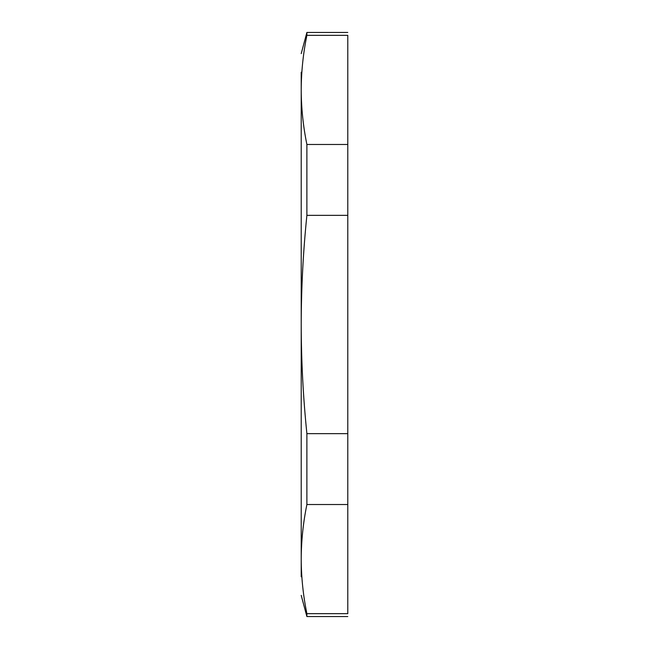 <?xml version="1.0" encoding="UTF-8"?>
<svg xmlns="http://www.w3.org/2000/svg" width="649" height="649" viewBox="0 0 649 649"><rect width="100%" height="100%" fill="white"/><g stroke="black" fill="none" stroke-linecap="round" stroke-linejoin="round"><path stroke-width="0.97" d="M347.783 504.524L306.888 504.524C303.172 522.688 301.282 540.877 301.217 559.097C301.282 577.31 303.172 595.498 306.888 613.67L347.783 613.67C347.783 617.507 347.783 617.507 347.783 613.67L347.783 144.476L306.888 144.476L306.888 215.354C303.164 251.715 301.274 288.099 301.217 324.5L301.217 72.234M347.783 32.45L306.888 32.45L306.888 35.33L347.783 35.33C347.783 31.493 347.783 31.493 347.783 35.33L347.783 144.476M347.783 215.354L306.888 215.354M301.217 576.766L301.217 324.5C301.282 360.958 303.172 397.342 306.888 433.646L347.783 433.646M306.888 504.524L306.888 433.646M347.783 616.55L306.888 616.55L306.888 613.67M306.888 35.33C303.172 53.502 301.282 71.69 301.217 89.903C301.282 108.123 303.172 126.312 306.888 144.476M301.217 559.097C301.217 607.326 301.217 607.326 301.217 559.097L301.217 89.903C301.217 41.674 301.217 41.674 301.217 89.903M301.217 595.384L306.888 616.55M301.217 53.616L306.888 32.45"/></g></svg>
